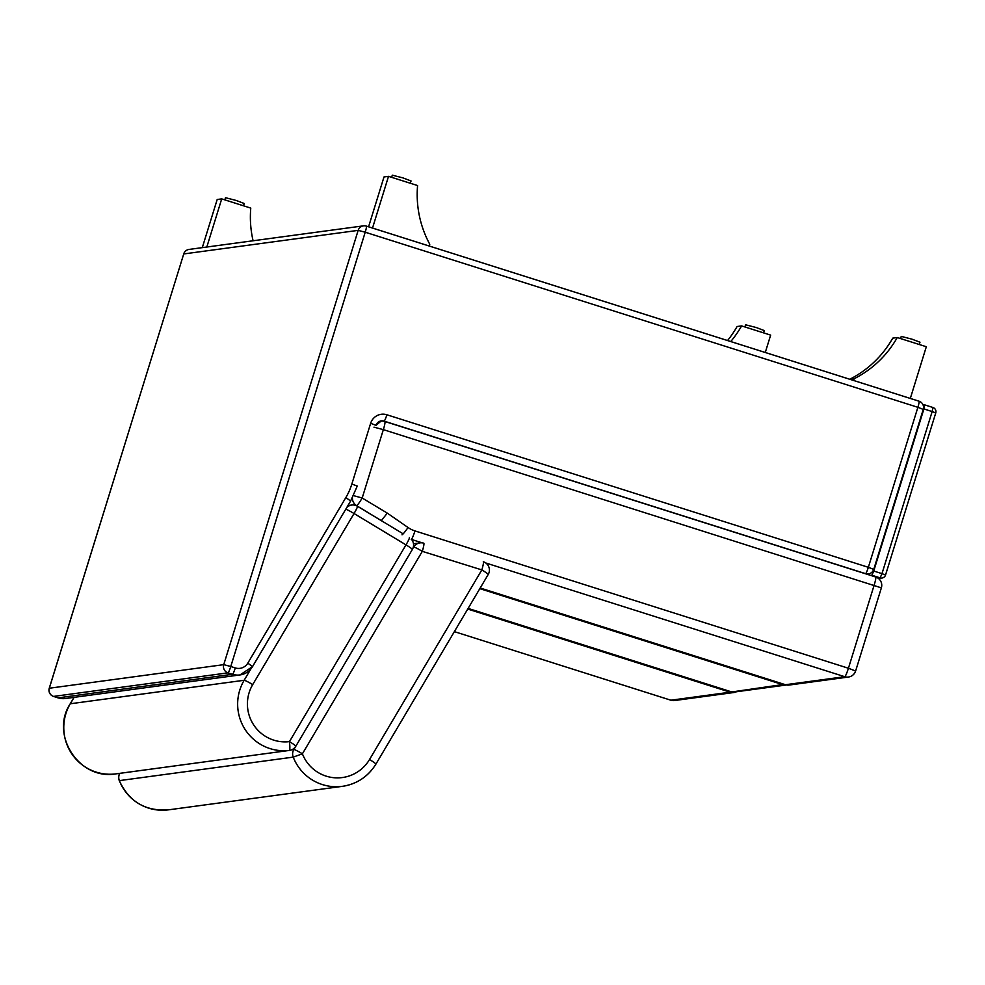 <?xml version="1.0" encoding="UTF-8"?>
<svg xmlns="http://www.w3.org/2000/svg" width="985" height="985" viewBox="0 0 985 985"><rect width="100%" height="100%" fill="white"/><g stroke="black" fill="none" stroke-linecap="round" stroke-linejoin="round"><path stroke-width="1.48" d="M923.228 409.391L917.885 407.31L868.351 567.311L873.695 569.392A6.538 6.476 -97.7 0 1 868.388 573.91L868.388 573.91A6.538 6.476 -97.7 0 1 865.581 573.664L865.322 573.701M866.701 574.132L868.388 573.91A6.538 6.538 0 0 0 873.757 569.367L923.277 409.354A6.538 6.538 0 0 0 919.017 401.19L919.017 401.19A6.538 0.776 107.6 0 1 917.885 407.31L365.213 232.214A6.538 0.776 -72.4 0 0 366.334 226.094L366.334 226.094A6.538 0.776 -72.4 0 0 366.285 226.094A6.538 6.476 82.3 0 0 363.49 225.848L363.49 225.848A6.538 6.476 82.3 0 0 358.171 230.367L365.213 232.214L230.773 666.5L223.743 664.653A6.538 6.476 82.3 0 0 227.991 672.854A6.538 0.776 -72.4 0 0 230.773 666.5L235.292 667.941A10.897 10.798 -97.7 0 0 247.789 663.151L345.858 497.56A63.175 62.634 -97.7 0 0 351.854 484.029L370.643 423.316A13.076 12.965 82.3 0 1 386.883 414.771A6.538 0.776 107.6 0 1 384.101 421.124L865.581 573.664A6.538 0.776 107.6 0 0 868.351 567.311L386.883 414.771M366.371 226.119L918.968 401.19A6.538 0.776 107.6 0 1 919.017 401.19L366.334 226.094A6.538 6.538 0 0 0 363.49 225.848L189.058 249.427A6.538 6.538 0 0 0 183.69 253.97L183.739 253.945A6.538 6.476 -97.7 0 1 189.058 249.427M183.715 254.019L49.25 688.256A6.538 6.538 0 0 0 53.522 696.42A6.538 0.776 -72.4 0 0 53.522 696.42L53.522 696.42A6.538 0.776 -72.4 0 0 53.559 696.42A6.538 6.476 -97.7 0 1 49.312 688.232L49.287 688.318M378.843 421.752A8.717 8.643 -97.7 0 1 381.06 421.149L381.06 421.149A8.717 8.643 -97.7 0 1 384.803 421.469L384.852 421.469A8.717 1.034 -72.4 0 0 384.803 421.469A8.717 8.717 0 0 0 381.06 421.149L379.656 421.334M356.398 505.674L356.644 505.65A8.717 8.643 -97.7 0 1 352.421 497.794M353.517 495.627L362.185 498.016L383.35 429.632L373.98 427.17M383.03 521.668L356.644 505.65A8.717 0.886 -59 0 0 362.185 498.016L387.302 513.123L381.33 520.646M383.35 429.632A8.717 1.034 -72.4 0 0 384.852 421.469L875.665 576.976A8.717 1.034 107.6 0 1 874.163 585.127L848.43 668.249L855.559 671.007A8.717 8.643 -97.7 0 1 848.479 677.027L848.479 677.027A8.717 8.643 -97.7 0 1 844.736 676.707L785.464 684.723A8.717 8.643 82.3 0 0 789.194 685.043L848.479 677.027A8.717 8.717 0 0 0 855.633 670.97L881.366 587.86L383.35 429.632M384.913 421.506L875.603 576.964A8.717 1.034 107.6 0 1 875.665 576.976A8.717 8.717 0 0 1 881.366 587.86L881.279 587.897M480.2 588.008L785.464 684.723A8.717 1.034 107.6 0 1 785.402 684.71L785.402 684.71A8.717 1.034 107.6 0 1 785.353 684.686M411.262 539.374A8.717 1.034 -72.4 0 0 414.968 530.915L848.43 668.249A8.717 1.034 107.6 0 1 844.736 676.707L485.802 562.989M115.75 773.89A8.717 8.643 -97.7 0 1 115.627 773.902L115.627 773.902A8.717 8.643 -97.7 0 1 115.504 773.927L115.504 773.927A46.554 46.16 -97.7 0 1 70.292 703.77A8.717 0.714 -149.4 0 0 70.218 703.807C49.742 734.712 79.059 780.169 115.504 773.927A8.717 8.717 0 0 0 115.627 773.902L289.504 750.41A8.717 8.643 82.3 0 0 295.746 746.248A8.717 0.714 -149.4 0 0 295.832 746.211L295.832 746.211A8.717 0.714 -149.4 0 0 289.455 741.619A8.717 1.145 83.1 0 1 289.368 750.422A8.717 8.643 82.3 0 0 289.504 750.41A8.717 8.717 0 0 0 295.832 746.211L412.358 549.47A8.717 0.714 30.6 0 1 412.284 549.507M409.366 537.564A8.717 0.886 121.1 0 1 405.992 544.877A8.717 0.714 30.6 0 1 412.358 549.47A8.717 8.717 0 0 0 411.422 539.288M345.772 509.22A8.717 0.714 30.6 0 1 354.046 513.517A8.717 0.886 -58.9 0 0 357.42 506.204L357.42 506.204A8.717 0.886 -58.9 0 0 357.333 506.191A8.717 8.643 82.3 0 0 351.743 505.034L351.743 505.034A8.717 8.643 82.3 0 0 346.782 507.509M119.333 780.563L119.357 780.625A8.717 8.643 -97.7 0 1 119.764 773.348M119.702 773.36A8.717 8.717 0 0 0 119.271 780.612C129.047 801.716 145.484 811.455 168.558 809.83A46.554 46.16 -97.7 0 1 119.357 780.625L293.222 757.12A46.554 46.16 82.3 0 0 375.827 764.138A8.717 0.714 -149.4 0 0 375.913 764.101A8.717 0.714 -149.4 0 0 369.535 759.509A37.836 37.516 -97.7 0 1 302.395 753.808A8.717 0.714 -149.4 0 0 293.838 749.474A8.717 8.643 82.3 0 0 293.222 757.12L302.395 753.808L422.306 551.354A8.717 1.034 -72.7 0 0 423.772 543.178A8.717 8.717 0 0 0 420.004 542.87L420.004 542.87A8.717 8.643 82.3 0 0 413.749 547.02A8.717 0.714 30.6 0 1 422.306 551.354L481.837 569.909A8.717 0.714 30.6 0 1 488.203 574.501L488.203 574.501A8.717 0.714 30.6 0 1 488.129 574.538M411.582 539.472L422.245 542.858A8.717 8.643 82.3 0 0 420.004 542.87L413.478 543.745M168.558 809.83L342.423 786.338C356.952 784.048 368.119 776.636 375.913 764.101L488.203 574.501A8.717 8.717 0 0 0 483.303 561.745A8.717 1.034 107.3 0 1 481.837 569.909L369.535 759.509M253.096 240.771A103.487 102.6 -97.7 0 1 250.769 208.094L221.711 198.884L217.192 199.499L202.294 247.629M221.711 198.884L206.813 247.026M429.226 246.016L429.768 244.255A103.487 102.6 -97.7 0 1 417.578 185.549L388.521 176.34L372.515 228.052M388.521 176.34L384.002 176.955L368.575 226.809M730.735 341.549A103.487 102.6 82.3 0 0 741.594 325.912L770.652 335.109L765.271 352.495M741.594 325.912L737.075 326.515A103.487 102.6 82.3 0 1 727.558 340.539M853.601 380.469L854.155 378.72L849.883 379.287M854.155 378.72A103.487 102.6 82.3 0 0 897.261 337.523L926.319 346.732L910.312 398.445M897.261 337.523L892.742 338.138A103.487 102.6 82.3 0 1 849.772 379.262M919.264 344.491L919.978 342.201L911.876 339.135L901.238 336.402L900.573 338.569M243.517 205.791L244.231 203.501L236.129 200.435L225.503 197.702L224.826 199.869M410.326 183.247L411.04 180.957L402.939 177.891L392.301 175.17L391.636 177.337M763.597 332.881L764.298 330.591L756.209 327.512L745.571 324.791L744.906 326.958M878.509 578.503L881.994 578.023A4.359 4.359 0 0 0 885.577 574.994L881.981 573.639L880.134 577.863A4.359 4.322 82.3 0 0 885.54 575.018L935.75 412.924A4.359 4.322 82.3 0 0 932.93 407.494L932.155 411.558L935.75 412.924L885.552 574.957M924.681 404.884L932.906 407.482A4.359 4.359 0 0 1 935.75 412.924M923.13 405.069L924.656 404.86L923.905 408.935L873.732 571.017L871.885 575.252L870.728 575.412M736.423 691.765A8.717 8.643 -97.7 0 1 733.874 692.517L733.874 692.517A8.717 8.643 -97.7 0 1 730.144 692.196L670.871 700.212A8.717 8.643 82.3 0 0 674.602 700.532L733.874 692.517A8.717 8.717 0 0 0 736.448 691.753M674.602 700.532A8.717 8.717 0 0 1 670.81 700.2L454.368 631.631L670.871 700.212A8.717 1.034 107.6 0 1 670.81 700.2L670.81 700.2A8.717 1.034 107.6 0 1 670.76 700.175M730.698 691.618A8.717 1.034 107.6 0 1 730.144 692.196L467.74 609.062M784.232 684.341L731.781 691.95A4.359 4.359 0 0 0 733.702 692.123L733.702 692.123A4.359 4.322 -97.7 0 1 731.83 691.962L468.121 608.41L731.806 691.962M479.818 588.648L783.764 684.944A4.359 4.322 82.3 0 0 785.636 685.104L785.636 685.104A4.359 4.322 82.3 0 0 786.338 684.957A4.359 4.359 0 0 1 785.636 685.104L733.702 692.123M383.645 421.186L384.101 421.124A6.538 6.476 -97.7 0 0 376.011 425.311M381.306 420.878L376.048 425.372L370.643 423.316M65.564 698.5L239.995 674.934A17.434 17.274 82.3 0 0 252.505 666.623L239.995 674.934A17.434 17.274 82.3 0 1 232.522 674.282L58.078 697.86L65.564 698.5A17.434 17.274 -97.7 0 1 58.078 697.86A6.538 0.776 107.6 0 1 58.041 697.86L53.559 696.42L227.991 672.854L232.522 674.282A6.538 0.776 -72.4 0 0 235.292 667.941M223.743 664.653L49.312 688.232L183.739 253.945L358.171 230.367L223.743 664.653M252.554 666.525L350.635 501.008L252.566 666.586L247.789 663.151M351.854 484.029L357.26 486.073L350.635 501.008L345.858 497.56M53.522 696.42L58.041 697.86A6.538 0.776 107.6 0 1 58.004 697.836M414.968 530.915A26.139 25.918 -97.7 0 1 408.024 527.504L387.302 513.123M402.015 534.83A8.717 0.85 -55.3 0 0 408.024 527.504M250.818 669.024L244.157 680.278A46.554 46.16 82.3 0 0 289.368 750.422L115.504 773.927M405.992 544.877L289.455 741.619A37.836 37.516 -97.7 0 1 252.714 684.6L354.046 513.517L405.992 544.877M74.097 697.355L70.292 703.77L244.157 680.278A8.717 0.714 30.6 0 1 252.714 684.6M383.411 521.939L357.457 506.265M413.331 547.081L412.777 548.67M295.34 746.962L293.838 749.474L291.843 749.745M923.905 408.935L932.155 411.558L881.981 573.639L873.732 571.017M871.885 575.252L880.134 577.863L878.041 578.146M480.2 588.02L785.402 684.71A8.717 8.717 0 0 0 789.194 685.043M403.185 533.833L357.42 506.204A8.717 8.717 0 0 0 351.743 505.034L347.951 505.539M70.218 703.807L74.035 697.355M924.656 404.86L932.906 407.482"/></g></svg>
